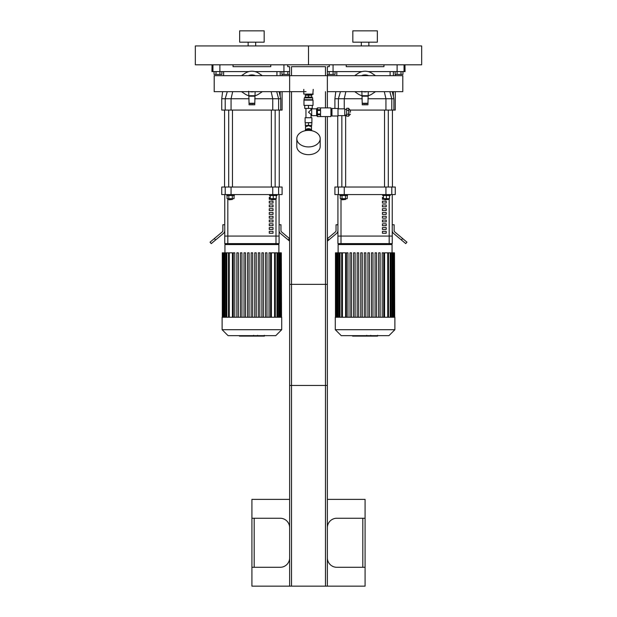<?xml version="1.0" encoding="UTF-8"?>
<svg xmlns="http://www.w3.org/2000/svg" width="617" height="617" viewBox="0 0 617 617"><rect width="100%" height="100%" fill="white"/><g stroke="black" fill="none" stroke-linecap="round" stroke-linejoin="round"><path stroke-width="0.93" d="M264.176 30.85L239.651 30.85L239.651 42.164L264.176 42.164L264.176 30.85M248.142 42.164L248.142 45.943M195.327 64.8L308.5 64.8L308.5 45.943L421.673 45.943L421.673 64.8L308.5 64.8L308.5 45.943L195.327 45.943L195.327 64.8M377.349 30.85L352.824 30.85L352.824 42.164L377.349 42.164L377.349 30.85M361.315 42.164L361.315 45.943M212.95 64.8L212.95 71.595L219.891 71.595L219.891 64.8M212.95 71.595L211.924 71.595L212.04 64.8M283.936 64.8L283.936 71.595L289.635 71.595M283.936 71.595L254.952 71.595M248.875 71.595L219.891 71.595M233.049 64.8L233.049 66.69L270.778 66.69L270.778 64.8M327.365 71.595L333.064 71.595L333.064 64.8M404.96 64.8L405.076 71.595L404.05 71.595L404.05 64.8M397.109 64.8L397.109 71.595L404.05 71.595M397.109 71.595L368.125 71.595M362.048 71.595L333.064 71.595M346.222 64.8L346.222 66.69L383.951 66.69L383.951 64.8M282.092 91.663L282.092 110.073L280.735 110.073L280.735 98.751L279.108 91.663M282.092 75.667L282.092 74.418M280.735 110.073L278.614 110.073L278.614 98.751L272.76 98.751L272.76 110.073L278.614 110.073M272.76 110.073L231.067 110.073L231.067 98.751L249.083 98.751M225.213 110.073L221.734 110.073L221.734 98.751L225.213 98.751L225.213 110.073L231.067 110.073M276.94 75.667L276.94 71.595M254.744 98.751L272.76 98.751L271.141 91.663M280.72 98.751L278.614 98.751L276.694 91.663M232.686 91.663L231.067 98.751L225.213 98.751L227.28 91.663M395.266 91.663L395.266 110.073L393.908 110.073L393.908 98.751L392.281 91.663M395.266 75.667L395.266 74.418M393.908 110.073L391.787 110.073L391.787 98.751L385.933 98.751L385.933 110.073L391.787 110.073M385.933 110.073L350.425 110.073M390.106 75.667L390.106 71.595M345.859 91.663L344.24 98.751L362.256 98.751M367.917 98.751L385.933 98.751L384.314 91.663M389.867 91.663L391.787 98.751L393.908 98.751M334.908 108.461L334.908 98.751L338.386 98.751L338.386 108.839M344.24 108.839L344.24 98.751L338.386 98.751L340.453 91.663M271.742 199.815L275.143 199.438L271.364 199.438L271.742 199.815M276.269 195.52L276.269 198.682L270.238 198.682L270.238 195.52M273.254 195.52L273.254 198.682M269.482 194.571L269.482 195.52L277.025 195.52L277.025 194.571M275.143 187.028L275.143 110.073M229.061 199.815L232.462 199.438L228.691 199.438L229.061 199.815M232.462 198.682L232.462 199.438M228.83 195.52L228.83 198.682L234.059 198.682L234.059 195.52M232.316 195.52L232.316 198.682M227.087 195.52L227.087 198.682L228.83 198.682M226.801 194.571L226.801 195.52L234.344 195.52L234.344 194.571M232.462 187.028L232.462 110.073M279.262 110.073L279.262 187.028M384.915 199.815L388.309 199.438L384.538 199.438L384.915 199.815M389.443 195.52L389.443 198.682L383.412 198.682L383.412 195.52M386.427 195.52L386.427 198.682M382.656 194.571L382.656 195.52L390.199 195.52L390.199 194.571M388.309 187.028L388.309 110.073M342.234 199.815L345.636 199.438L341.857 199.438L342.234 199.815M345.636 198.682L345.636 199.438M342.003 195.52L342.003 198.682L347.232 198.682L347.232 195.52M345.489 195.52L345.489 198.682M340.26 195.52L340.26 198.682L342.003 198.682M339.975 194.571L339.975 195.52L347.518 195.52L347.518 194.571M345.636 187.028L345.636 115.063M392.435 110.073L392.435 187.028M224.75 243.615L224.75 236.072L224.75 243.615L279.077 243.615L279.077 236.072L224.75 236.072L224.75 194.571M278.614 187.028L282.092 187.028L282.092 194.571L278.614 194.571L278.614 187.028L272.76 187.028L272.76 194.571L278.614 194.571M225.213 194.571L221.734 194.571L221.734 187.028L225.213 187.028L225.213 194.571L231.067 194.571L231.067 187.028L225.213 187.028M231.067 187.028L272.76 187.028M272.76 194.571L231.067 194.571M214.384 238.532L210.05 242.172L211.269 243.615L215.603 239.974L214.384 238.532L222.189 231.984A1.89 1.89 0 0 0 222.868 230.534L222.868 224.75L224.75 224.75M224.75 230.534A3.771 3.771 0 0 1 223.408 233.427L215.603 239.974M279.077 224.75L280.959 224.75L280.959 230.534A1.89 1.89 0 0 0 281.637 231.984L289.442 238.532L288.232 239.974L280.427 233.427A3.771 3.771 0 0 1 279.077 230.534M288.232 239.974L289.635 241.162M392.25 243.615L392.25 194.571L392.25 236.072L337.923 236.072L337.923 243.615L392.25 243.615L392.25 236.072L337.923 236.072L337.923 194.571M391.787 187.028L395.266 187.028L395.266 194.571L391.787 194.571L391.787 187.028L385.933 187.028L385.933 194.571L391.787 194.571M338.386 194.571L334.908 194.571L334.908 187.028L338.386 187.028L338.386 194.571L344.24 194.571L344.24 187.028L338.386 187.028M344.24 187.028L385.933 187.028M385.933 194.571L344.24 194.571M327.365 241.162L328.768 239.974L327.365 238.702M327.558 238.532L335.363 231.984A1.89 1.89 0 0 0 336.041 230.534L336.041 224.75L337.923 224.75M337.923 230.534A3.771 3.771 0 0 1 336.573 233.427L328.768 239.974M392.25 224.75L394.132 224.75L394.132 230.534A1.89 1.89 0 0 0 394.811 231.984L402.616 238.532L401.397 239.974L393.592 233.427A3.771 3.771 0 0 1 392.25 230.534M401.397 239.974L405.731 243.615L406.95 242.172L402.616 238.532M271.364 199.291L269.267 199.291L269.267 197.401L270.238 197.401M273.038 201.173L273.038 203.062L269.267 203.062L269.267 201.173L273.038 201.173M273.038 204.944L273.038 206.834L269.267 206.834L269.267 204.944L273.038 204.944M273.038 208.716L273.038 210.605L269.267 210.605L269.267 208.716L273.038 208.716M273.038 212.495L273.038 214.377L269.267 214.377L269.267 212.495L273.038 212.495M273.038 216.266L273.038 218.148L269.267 218.148L269.267 216.266L273.038 216.266M273.038 220.038L273.038 221.919L269.267 221.919L269.267 220.038L273.038 220.038M273.038 223.809L273.038 225.699L269.267 225.699L269.267 223.809L273.038 223.809M273.038 227.58L273.038 229.47L269.267 229.47L269.267 227.58L273.038 227.58M273.038 231.352L273.038 233.241L269.267 233.241L269.267 231.352L273.038 231.352M279.077 194.571L279.077 236.072L224.75 236.072M384.538 199.291L382.44 199.291L382.44 197.401L383.412 197.401M386.211 201.173L386.211 203.062L382.44 203.062L382.44 201.173L386.211 201.173M386.211 204.944L386.211 206.834L382.44 206.834L382.44 204.944L386.211 204.944M386.211 208.716L386.211 210.605L382.44 210.605L382.44 208.716L386.211 208.716M386.211 212.495L386.211 214.377L382.44 214.377L382.44 212.495L386.211 212.495M386.211 216.266L386.211 218.148L382.44 218.148L382.44 216.266L386.211 216.266M386.211 220.038L386.211 221.919L382.44 221.919L382.44 220.038L386.211 220.038M386.211 223.809L386.211 225.699L382.44 225.699L382.44 223.809L386.211 223.809M386.211 227.58L386.211 229.47L382.44 229.47L382.44 227.58L386.211 227.58M386.211 231.352L386.211 233.241L382.44 233.241L382.44 231.352L386.211 231.352M224.943 252.816L224.943 244.556L225.884 243.615M229.262 317.254L229.262 252.816L232.416 252.816L232.416 317.254M256.248 252.816L256.248 317.254L256.248 252.816L254.736 252.816L254.736 317.254M261.886 317.254L261.886 252.816L261.886 317.254M271.411 317.254L271.411 252.816L281.306 252.816L281.306 317.254M251.158 317.254L251.158 252.816L252.669 252.816L252.669 317.254M233.28 317.254L233.28 252.816L234.784 252.816L234.784 317.254M236.851 317.254L236.851 252.816L238.363 252.816L238.363 317.254M240.429 317.254L240.429 252.816L241.941 252.816L241.941 317.254M244.008 317.254L244.008 252.816L245.512 252.816L245.512 317.254M247.587 317.254L247.587 252.816L249.091 252.816L249.091 317.254M258.315 317.254L258.315 252.816L259.819 252.816L259.819 317.254M265.464 317.254L265.464 252.816L266.976 252.816L266.976 317.254M269.043 317.254L269.043 252.816L270.547 252.816L270.547 317.254M281.529 317.254L281.306 252.816M263.397 317.254L263.397 252.816L261.886 252.816M222.112 317.254L281.714 317.254L281.714 329.702L222.112 329.702L222.112 317.254M229.262 252.816L222.297 252.816L222.297 317.254M222.112 329.702L228.074 335.663L275.753 335.663L281.714 329.702M338.116 252.816L338.116 244.556L339.057 243.615M342.435 317.254L342.435 252.816L345.589 252.816L345.589 317.254M353.603 252.816L353.603 317.254L353.603 252.816L355.114 252.816L355.114 317.254M360.752 252.816L360.752 317.254L360.752 252.816L362.264 252.816L362.264 317.254M369.413 252.816L369.413 317.254L369.413 252.816L367.909 252.816L367.909 317.254M372.992 252.816L372.992 317.254L372.992 252.816L371.488 252.816L371.488 317.254M376.571 252.816L376.571 317.254L376.571 252.816L375.059 252.816L375.059 317.254M378.637 317.254L378.637 252.816L378.637 317.254M380.149 252.816L380.149 317.254L380.149 252.816L378.637 252.816M383.72 252.816L383.72 317.254L383.72 252.816L382.216 252.816L382.216 317.254M384.584 317.254L384.584 252.816L394.479 252.816L394.479 317.254M364.331 317.254L364.331 252.816L365.842 252.816L365.842 317.254M346.453 317.254L346.453 252.816L347.957 252.816L347.957 317.254M350.024 317.254L350.024 252.816L351.536 252.816L351.536 317.254M357.181 317.254L357.181 252.816L358.685 252.816L358.685 317.254M394.703 317.254L394.479 252.816M335.286 317.254L394.888 317.254L394.888 329.702L335.286 329.702L335.286 317.254M342.435 252.816L335.471 252.816L335.471 317.254M335.286 329.702L341.247 335.663L388.926 335.663L394.888 329.702M258.885 73.354L262.31 75.667L258.885 73.354A12.448 12.448 0 0 0 244.941 73.354L241.517 75.667L244.941 73.354M244.941 93.977L241.517 91.663L244.941 93.977A12.448 12.448 0 0 0 248.705 95.689M255.122 95.689A12.448 12.448 0 0 0 258.885 93.977L262.31 91.663L258.885 93.977M248.705 91.239L249.083 104.79L250.972 104.79L250.972 103.471L249.083 103.471M254.744 103.471L252.854 103.471L252.854 104.79L254.744 104.79L255.122 91.663M250.201 91.709L253.826 91.663A8.222 8.222 0 0 1 251.913 91.887L252.291 91.879M251.497 91.879L250.679 91.794M255.469 75.667A8.754 8.754 0 0 0 248.358 75.667M254.975 75.667A8.561 8.561 0 0 0 248.852 75.667M253.826 75.667A8.222 8.222 0 0 0 250.001 75.667M250.001 91.663A8.222 8.222 0 0 0 251.913 91.887M251.134 91.663A8.036 8.036 0 0 0 252.692 91.663M252.692 75.667A8.036 8.036 0 0 0 251.134 75.667M254.744 95.735L249.083 95.735M252.854 104.79L250.972 104.79M252.854 103.471L250.972 103.471M372.059 73.354L375.483 75.667L372.059 73.354A12.448 12.448 0 0 0 358.115 73.354L354.69 75.667L358.115 73.354M358.115 93.977L354.69 91.663L358.115 93.977A12.448 12.448 0 0 0 361.878 95.689M368.295 95.689A12.448 12.448 0 0 0 372.059 93.977L375.483 91.663L372.059 93.977M361.878 91.239L362.256 104.79L364.146 104.79L364.146 103.471L362.256 103.471M367.917 103.471L366.028 103.471L366.028 104.79L367.917 104.79L368.295 91.663M366.999 91.663A8.222 8.222 0 0 1 363.174 91.663L366.367 91.786M364.67 91.879L363.853 91.794M368.642 75.667A8.754 8.754 0 0 0 361.531 75.667M368.148 75.667A8.561 8.561 0 0 0 362.025 75.667M366.999 75.667A8.222 8.222 0 0 0 363.174 75.667M364.308 91.663A8.036 8.036 0 0 0 365.866 91.663M365.866 75.667A8.036 8.036 0 0 0 364.308 75.667M367.917 95.735L362.256 95.735M366.028 104.79L364.146 104.79M366.028 103.471L364.146 103.471M327.365 107.898L327.365 75.667L214.192 75.667L214.192 91.663L306.047 91.663L289.635 91.663L289.635 66.69L287.753 66.69L287.753 64.8M327.365 91.663L402.808 91.663L402.808 75.667L289.635 75.667M289.635 527.674A9.432 9.432 0 0 0 280.211 518.249L251.913 518.249L251.913 567.285L280.211 567.285A9.432 9.432 0 0 0 289.635 557.861M327.365 557.861A9.432 9.432 0 0 0 336.789 567.285L365.087 567.285L365.087 518.249L336.789 518.249A9.432 9.432 0 0 0 327.365 527.674M365.087 567.285L365.087 586.15L327.365 586.15L327.365 284.36L289.635 284.36L289.635 586.15L251.913 586.15L251.913 567.285M251.913 518.249L251.913 499.384L289.635 499.384M327.365 499.384L365.087 499.384L365.087 518.249M289.635 586.15L325.475 586.15L325.475 284.36M325.475 586.15L327.365 586.15M291.525 586.15L291.525 284.36M219.922 71.595L219.922 74.418L221.881 74.418L221.881 71.595M219.922 74.418L216.004 74.418L216.004 71.595M216.004 74.418L214.045 74.418L214.045 71.595M333.095 71.595L333.095 74.418L335.054 74.418L335.054 71.595M333.095 74.418L329.177 74.418L329.177 71.595M329.177 74.418L327.365 74.418M289.635 74.418L287.823 74.418L287.823 71.595M287.823 74.418L283.905 74.418L283.905 71.595M283.905 74.418L281.946 74.418L281.946 71.595M400.996 71.595L400.996 74.418L402.955 74.418L402.955 71.595M400.996 74.418L397.078 74.418L397.078 71.595M397.078 74.418L395.119 74.418L395.119 71.595M327.365 116.574L327.365 385.455L289.635 385.455L289.635 91.663M329.247 64.8L329.247 66.69L327.365 66.69L327.365 75.667M325.475 75.667L325.475 66.69L291.525 66.69L291.525 75.667M291.525 91.663L291.525 385.455M325.475 91.663L325.475 107.898M325.475 116.574L325.475 385.455M304.351 97.864L312.649 97.864L311.893 97.108L305.107 97.108L304.351 97.864L303.973 100.124L303.973 105.407L313.027 105.407L313.027 100.124L303.973 100.124M305.292 97.108L305.292 95.226L311.708 95.226L311.708 97.108M308.5 105.407L308.5 108.422L304.729 108.422L304.729 105.407M308.5 108.422L312.271 108.422L312.271 105.407M308.5 95.226L308.5 97.108M312.649 97.864L312.649 99.746L304.351 99.746M316.614 115.441L316.614 109.032M311.708 115.634L311.708 108.839L311.708 115.634L316.421 115.634M305.292 122.76L311.893 122.575L311.708 125.405L305.292 125.405L305.292 122.76L308.5 122.76L308.5 125.405M305.107 117.747L311.893 117.747L305.107 117.747L305.107 122.575M311.045 108.422L311.045 109.687L308.5 112.24L311.516 114.785M305.955 108.422L305.955 117.554M305.484 129.956L305.484 126.901L308.5 125.66L311.516 126.909L311.516 125.405M305.137 130.735A3.394 2.399 0 0 1 308.5 128.66A3.394 2.399 0 0 1 311.863 130.735M306.364 129.986A3.394 2.399 0 0 1 308.5 129.454A3.394 2.399 0 0 1 310.636 129.986M308.5 122.76L311.708 122.76M296.808 138.655L296.808 146.391A11.692 8.268 0 0 0 308.5 154.666A11.692 8.268 0 0 0 320.192 146.391L320.192 138.655A11.692 8.268 0 0 0 308.5 130.388A11.692 8.268 0 0 0 296.808 138.655A11.692 8.268 0 0 0 308.5 146.923A11.692 8.268 0 0 0 320.192 138.655M317.4 116.551L320.57 116.551L320.57 114.785L317.4 114.785L317.4 116.551M317.4 114.785L317.4 114.006L320.57 114.006L320.57 110.466L317.4 110.466L317.4 114.006M317.4 110.466L317.4 109.687L320.57 109.687L320.57 107.921L317.4 107.921L317.4 109.687M350.448 112.24L350.448 110.35L350.448 112.24M346.677 110.273L346.677 114.199L348.752 114.199L348.752 108.314L346.677 108.314L346.677 110.273L348.752 110.273M346.677 114.199L346.677 116.158L348.752 116.158L348.752 114.199M338 115.634L344.787 115.634L344.787 108.839L338 108.839M338 112.24L338 108.461L331.961 108.461L331.961 116.011L338 116.011L338 112.24M317.4 116.574L330.943 116.574L330.943 107.898L317.4 107.898M317.4 115.819L316.614 115.819L316.614 108.654L317.4 108.654M305.862 130.603L305.862 129.986L311.138 129.986L311.138 130.603M313.212 94.093L303.788 94.093L312.834 94.47L313.212 89.372M253.201 335.663L253.201 336.111L239.419 336.111L239.419 335.663M241.386 336.111L241.386 335.663M241.694 336.111L241.694 335.663M244.17 336.111L244.17 335.663M245.659 336.111L245.659 335.663M246.306 336.111L246.306 335.663M248.219 336.111L248.219 335.663M264.238 336.111L258.06 336.111M263.953 336.111L263.953 335.663M257.15 335.663L257.15 336.111L253.587 336.111L253.641 335.663M255.245 336.111L255.245 335.663M250.888 336.111L250.888 335.663M366.375 335.663L366.375 336.111L352.592 336.111L352.592 335.663M354.559 336.111L354.559 335.663M354.868 336.111L354.868 335.663M357.343 336.111L357.343 335.663M358.832 336.111L358.832 335.663M359.48 336.111L359.48 335.663M361.392 336.111L361.392 335.663M377.411 336.111L371.233 336.111M377.118 336.111L377.118 335.663M370.323 335.663L370.323 336.111L366.76 336.111L366.814 335.663M368.411 336.111L368.411 335.663M364.061 336.111L364.061 335.663M280.211 71.595L280.211 75.667M280.211 91.663L280.211 96.391M393.376 71.595L393.376 75.667M393.376 91.663L393.376 96.391M276 243.615L276 198.682M227.827 243.615L227.827 198.682M389.173 243.615L389.173 198.682M341 243.615L341 198.682M224.943 244.556L278.884 244.556L277.943 243.615M274.565 317.254L274.565 252.816M276.979 317.254L276.979 252.816M278.707 317.254L278.707 252.816M279.871 317.254L279.871 252.816M226.848 317.254L226.848 252.816M225.12 317.254L225.12 252.816M223.956 317.254L223.956 252.816M338.116 244.556L392.057 244.556L391.116 243.615M387.738 317.254L387.738 252.816M390.152 317.254L390.152 252.816M391.88 317.254L391.88 252.816M393.044 317.254L393.044 252.816M340.021 317.254L340.021 252.816M338.293 317.254L338.293 252.816M337.129 317.254L337.129 252.816M254.744 103.24L249.083 103.24M254.744 96.19L249.083 96.19M367.917 103.24L362.256 103.24M367.917 96.19L362.256 96.19M254.181 567.285L254.181 518.249M362.819 518.249L362.819 567.285M350.448 110.35L348.937 108.839L348.937 115.634L350.448 114.122M250.741 336.111L250.741 335.663M259.217 336.111L259.217 335.663M257.775 336.111L257.775 335.663M261.755 336.111L261.755 335.663M252.044 336.111L252.044 335.663M363.914 336.111L363.914 335.663M372.39 336.111L372.39 335.663M370.948 336.111L370.948 335.663M374.928 336.111L374.928 335.663M365.218 336.111L365.218 335.663M255.685 42.164L255.685 45.943M368.858 42.164L368.858 45.943M221.734 98.751L222.621 91.663M223.624 75.667L223.624 71.595M334.908 98.751L335.795 91.663M336.789 75.667L336.789 71.595M271.364 198.682L271.364 199.438M275.143 198.682L275.143 199.438M271.364 187.028L271.364 110.073M228.691 198.682L228.691 199.438M228.691 187.028L228.691 110.073M224.565 110.073L224.565 187.028M384.538 198.682L384.538 199.438M388.309 198.682L388.309 199.438M384.538 187.028L384.538 110.073M341.857 198.682L341.857 199.438M341.857 187.028L341.857 115.634M337.738 116.011L337.738 187.028M278.884 252.816L278.884 244.556M275.321 252.816L275.321 317.254M277.735 252.816L277.735 317.254M279.462 252.816L279.462 317.254M280.627 252.816L280.627 317.254M228.506 317.254L228.506 252.816M226.092 317.254L226.092 252.816M224.372 317.254L224.372 252.816M223.2 317.254L223.2 252.816M222.521 317.254L222.521 252.816M392.057 252.816L392.057 244.556M388.494 252.816L388.494 317.254M390.908 252.816L390.908 317.254M392.628 252.816L392.628 317.254M393.8 252.816L393.8 317.254M341.679 317.254L341.679 252.816M339.265 317.254L339.265 252.816M337.538 317.254L337.538 252.816M336.373 317.254L336.373 252.816M335.694 317.254L335.694 252.816M306.047 94.47L306.047 95.226M310.953 94.47L310.953 95.226M311.708 108.839L316.421 108.839M311.893 117.747L311.893 122.575M311.045 109.687L311.516 109.687M311.045 114.785L311.045 117.554M311.516 129.956L311.516 126.909M305.484 126.909L305.484 125.405M346.677 109.41L344.787 109.41M346.677 115.063L344.787 115.063M331.961 109.973L330.943 109.973M331.961 114.5L330.943 114.5M303.788 94.093L303.788 89.372M264.408 336.111L264.408 335.347M257.598 336.111L257.598 335.347M253.587 336.111L253.587 335.347M377.581 336.111L377.581 335.347M370.771 336.111L370.771 335.347M366.76 336.111L366.76 335.347"/></g></svg>
